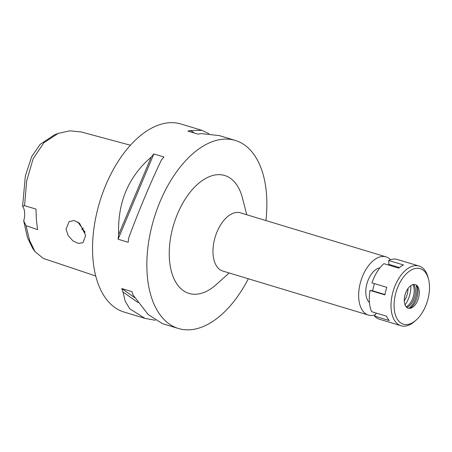<?xml version="1.0" encoding="UTF-8"?>
<svg xmlns="http://www.w3.org/2000/svg" width="452" height="452" viewBox="0 0 452 452"><rect width="100%" height="100%" fill="white"/><g stroke="black" fill="none" stroke-linecap="round" stroke-linejoin="round"><path stroke-width="0.68" d="M130.442 145.233L81.207 131.956L69.84 130.826L58.218 133.391L54.432 134.854L40.149 144.369L31.776 156.471L25.374 175.822L22.6 206.208A15.594 8.763 -73.2 0 1 23.707 220.949L27.532 237.763L32.674 248.317L35.013 251.634L43.183 258.363L95.728 276.002M23.707 220.949L26.058 225.678L37.533 229.616L36.38 219.604L35.99 209.078L24.555 205.688L22.6 206.208M58.218 133.391L43.861 142.77L33.115 158.821L26.674 180.885L24.555 205.688M26.058 225.678L29.589 240.458L35.013 251.634M66.043 229.141L68.133 235.486L72.885 240.837L78.315 243.425L83.032 242.679L85.66 235.441L79.563 223.26L74.134 220.548L69.19 221.548L66.043 229.141M235.289 140.431L219.327 135.606L200.88 133.583A98.237 55.217 106.8 0 0 198.004 134.142L187.885 131.086A98.237 55.217 -73.2 0 1 190.761 130.526L201.88 130.329L180.975 124.006A98.237 55.217 106.8 0 0 119.006 160.115A98.237 55.217 106.8 0 0 92.886 258.132A98.237 55.217 106.8 0 0 124.114 312.072L145.019 318.394L129.758 308.801L125.232 301.247L122.984 291.992A98.237 55.217 -73.2 0 1 121.78 288.568L131.905 291.63A98.237 55.217 106.8 0 0 133.108 295.054L148.12 314.456L162.471 323.666L178.433 328.497A98.237 55.217 -73.2 0 1 147.199 274.556A98.237 55.217 -73.2 0 1 173.325 176.54A98.237 55.217 -73.2 0 1 235.289 140.431A98.237 55.217 -73.2 0 1 266.522 194.371A98.237 55.217 -73.2 0 1 265.917 220.553M248.323 278.76A98.237 55.217 -73.2 0 1 178.433 328.497M155.352 320.276L145.019 318.394M151.183 157.121A98.237 55.217 -73.2 0 1 153.861 153.946L163.986 157.008A98.237 55.217 106.8 0 0 161.307 160.177C150.217 183.461 139.38 209.282 128.792 237.645A98.237 55.217 106.8 0 0 128.193 242.278L118.074 239.221A98.237 55.217 -73.2 0 1 118.667 234.582C117.475 202.671 128.311 176.845 151.183 157.121L118.667 234.582M201.88 130.329L208.988 133.713M246.764 214.762L242.458 198.021A61.591 34.618 106.8 0 0 198.671 183.309A61.591 34.618 106.8 0 0 169.455 259.601A61.591 34.618 106.8 0 0 216.305 284.523L229.164 272.968M386.019 256.86L240.351 212.824A30.408 17.091 106.8 0 0 221.169 224A30.408 17.091 106.8 0 0 213.084 254.335A30.408 17.091 106.8 0 0 222.751 271.03L368.42 315.072A30.408 17.091 -73.2 0 1 358.752 298.376A30.408 17.091 -73.2 0 1 366.838 268.036A30.408 17.091 -73.2 0 1 386.019 256.86A30.408 17.091 -73.2 0 1 390.539 259.708M375.296 314.767A30.408 17.091 -73.2 0 1 368.42 315.072M379.906 267.872A18.713 10.52 106.8 0 0 365.854 293.602A18.713 10.52 106.8 0 0 369.431 302.524M410.84 285.653A18.713 10.52 -73.2 0 1 405.037 304.857M404.274 300.896A14.035 7.887 106.8 0 0 408.015 288.529M85.134 232.413L77.84 221.983M84.343 231.853A43.663 24.544 106.8 0 0 84.84 231.43M83.298 227.932A43.663 24.544 -73.2 0 1 81.705 229.497M118.074 239.221L153.861 153.946M190.761 130.526L194.337 133.035M138.063 302.58L122.984 291.992M134.747 297.67L121.78 288.568M376.324 313.117L374.488 316.072A31.188 17.532 106.8 0 0 379.307 319.18L401.031 325.745A31.188 17.532 -73.2 0 1 391.116 308.626A31.188 17.532 -73.2 0 1 399.41 277.505A31.188 17.532 -73.2 0 1 419.083 266.042A31.188 17.532 -73.2 0 1 428.084 277.443L428.547 279.257A29.001 16.3 -73.2 0 1 429.4 284.579A29.001 16.3 -73.2 0 1 416.236 319.988A29.001 16.3 -73.2 0 1 394.172 308.253A29.001 16.3 -73.2 0 1 407.93 272.33A29.001 16.3 -73.2 0 1 428.547 279.257M374.386 283.585L372.55 290.789L370.069 290.404A31.188 17.532 106.8 0 0 369.391 302.055A31.188 17.532 106.8 0 0 371.674 311.716L386.488 316.191A31.188 17.532 106.8 0 0 389.302 320.547L374.488 316.072M388.127 264.934L388.94 264.38L388.647 260.476L403.461 264.957A31.188 17.532 106.8 0 0 398.726 268.138L383.912 263.657A31.188 17.532 106.8 0 0 371.99 282.862L386.805 287.342A31.188 17.532 106.8 0 0 384.884 294.879L370.069 290.404M419.083 266.042L397.353 259.476A31.188 17.532 106.8 0 0 388.647 260.476M416.236 319.988L414.84 321.242A31.188 17.532 -73.2 0 1 401.031 325.745M419.27 291.393A12.317 6.921 106.8 0 0 417.665 286.359A12.317 6.921 106.8 0 0 408.913 287.399A12.317 6.921 106.8 0 0 404.303 301.444A12.317 6.921 106.8 0 0 411.105 308.049A12.317 6.921 106.8 0 0 419.27 291.393M416.806 285.427A14.119 7.938 -73.2 0 1 417.891 289.907A14.119 7.938 -73.2 0 1 409.879 308.349M416.083 284.929A15.594 8.763 -73.2 0 1 416.812 288.709A15.594 8.763 -73.2 0 1 408.998 308.36M406.862 307.49A13.255 7.452 106.8 0 0 415.394 289.664A13.255 7.452 106.8 0 0 413.823 284.472M412.913 284.641A13.255 7.452 -73.2 0 1 414.156 289.291A13.255 7.452 -73.2 0 1 406.201 306.846M384.951 294.534L372.55 290.789M399.427 267.55L388.94 264.38"/></g></svg>
